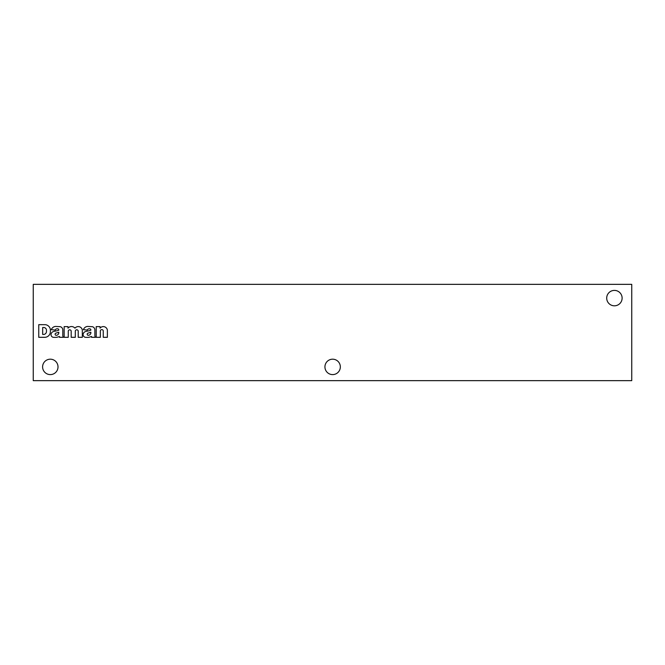 <?xml version="1.0" encoding="UTF-8"?>
<svg xmlns="http://www.w3.org/2000/svg" width="665" height="665" viewBox="0 0 665 665"><rect width="100%" height="100%" fill="white"/><g stroke="black" fill="none" stroke-linecap="round" stroke-linejoin="round"><path stroke-width="1" d="M631.75 284.346L631.75 380.654L33.25 380.654L33.25 284.346L631.75 284.346M96.226 326.615L96.226 337.313L100.34 337.313L100.34 331.054A1.463 1.463 0 0 1 101.803 329.599A1.463 1.463 0 0 1 103.258 331.054L103.258 337.313L107.373 337.313L107.373 330.073A4.131 4.131 0 0 0 100.049 328.169L100.049 326.615L96.226 326.615M83.075 334.487L83.092 334.803A2.751 2.751 0 0 0 84.937 337.213L85.278 337.296A20.64 20.64 0 0 0 88.927 337.296L91.554 336.49L91.537 337.313L95.378 337.313A4.131 4.131 0 0 1 94.871 335.393L94.871 330.123A3.441 3.441 0 0 0 92.418 326.698L87.547 326.432A4.888 4.888 0 0 0 83.391 329.665L87.306 330.073A1.995 1.995 0 0 1 89.168 328.801L89.634 328.801A1.172 1.172 0 0 1 90.864 329.973L90.864 330.164A12.012 12.012 0 0 1 88.969 330.771L85.96 331.403A3.574 3.574 0 0 0 83.075 334.487M64.156 326.615L64.156 337.313L68.271 337.313L68.271 331.029A1.48 1.48 0 0 1 71.188 331.087L71.188 337.313L75.303 337.313L75.303 331.029A1.48 1.48 0 0 1 78.221 331.037L78.221 337.313L82.335 337.313L82.319 330.073A4.131 4.131 0 0 0 75.428 327.687L74.954 328.169A4.539 4.539 0 0 0 67.988 328.169L67.988 326.615L64.156 326.615M51.006 334.487L51.022 334.803A2.751 2.751 0 0 0 52.868 337.213L53.217 337.296A20.64 20.64 0 0 0 56.858 337.296L59.484 336.49L59.476 337.313L63.316 337.313A4.131 4.131 0 0 1 62.801 335.393L62.801 330.123A3.441 3.441 0 0 0 60.349 326.698L55.478 326.432A4.888 4.888 0 0 0 51.321 329.665L55.237 330.073A1.995 1.995 0 0 1 57.099 328.801L57.564 328.801A1.172 1.172 0 0 1 58.794 329.973L58.794 330.164A12.012 12.012 0 0 1 56.899 330.771L53.89 331.403A3.574 3.574 0 0 0 51.006 334.487M38.753 324.661L38.753 337.313L44.829 337.313A5.644 5.644 0 0 0 50.374 331.901L50.399 330.621A5.644 5.644 0 0 0 45.386 324.686L38.753 324.661M340.339 366.897A7.706 7.706 0 0 0 328.784 360.222A7.706 7.706 0 0 0 328.784 373.572A7.706 7.706 0 0 0 340.339 366.897M622.116 298.103A7.706 7.706 0 0 0 610.561 291.428A7.706 7.706 0 0 0 610.561 304.778A7.706 7.706 0 0 0 622.116 298.103M58.013 366.897A7.706 7.706 0 0 0 46.459 360.222A7.706 7.706 0 0 0 46.459 373.572A7.706 7.706 0 0 0 58.013 366.897M42.668 327.521L42.668 334.437L43.923 334.437A3.026 3.026 0 0 0 46.475 331.403L46.459 330.538A2.751 2.751 0 0 0 44.015 327.537L42.668 327.521M55.12 334.079L55.12 334.254A1.031 1.031 0 0 0 56.284 335.276L56.616 335.276A2.751 2.751 0 0 0 58.794 333.082L58.794 332.234L55.81 333.182A1.097 1.097 0 0 0 55.12 334.079M87.19 334.079L87.19 334.254A1.031 1.031 0 0 0 88.354 335.276L88.686 335.276A2.751 2.751 0 0 0 90.864 333.082L90.864 332.234L87.88 333.182A1.097 1.097 0 0 0 87.19 334.079"/></g></svg>
